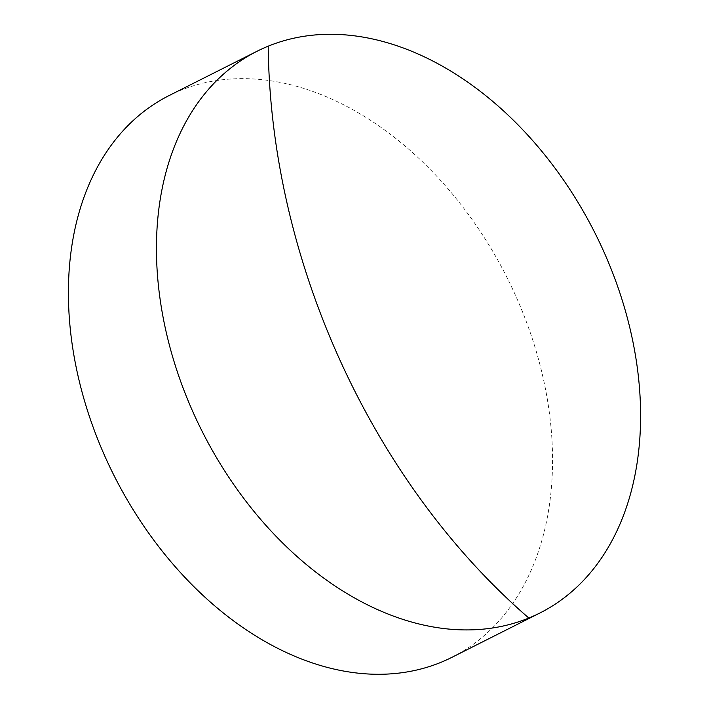 <?xml version="1.0" encoding="UTF-8"?>
<svg xmlns="http://www.w3.org/2000/svg" width="709" height="709" viewBox="0 0 709 709"><rect width="100%" height="100%" fill="white"/><g stroke="black" fill="none" stroke-linecap="round" stroke-linejoin="round"><path stroke-width="0.53" stroke-dasharray="3.54 2.66" d="M451.979 657.296A314.468 220.02 63.3 0 0 514.566 293.296A314.468 220.02 63.3 0 0 168.99 95.618"/><path stroke-width="1.06" d="M194.434 415.27A314.468 220.02 -116.7 0 1 257.021 51.27A314.468 220.02 -116.7 0 1 268.206 46.182A314.468 220.02 -116.7 0 1 602.597 248.939A314.468 220.02 -116.7 0 1 540.01 612.948A314.468 220.02 -116.7 0 1 528.817 618.035A314.468 220.02 -116.7 0 1 194.434 415.27M257.021 51.27L168.99 95.618A314.468 220.02 63.3 0 0 106.403 459.627A314.468 220.02 63.3 0 0 451.979 657.296L540.01 612.948M528.817 618.035A589.321 420.393 67.8 0 1 268.206 46.182"/></g></svg>
